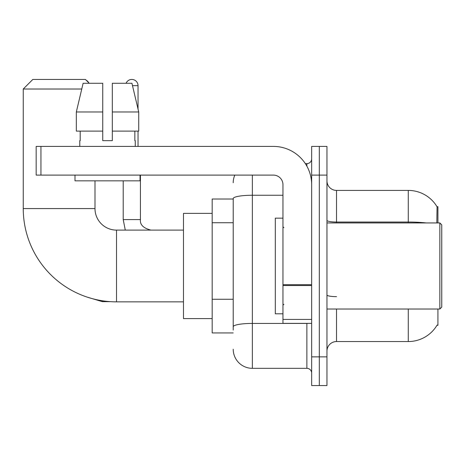 <?xml version="1.0" encoding="UTF-8"?>
<svg xmlns="http://www.w3.org/2000/svg" width="465" height="465" viewBox="0 0 465 465"><rect width="100%" height="100%" fill="white"/><g stroke="black" fill="none" stroke-linecap="round" stroke-linejoin="round"><path stroke-width="0.7" d="M437.925 222.933L437.925 206.675L437.053 206.791A33.48 33.48 0 0 0 408.27 190.412A33.48 33.48 0 0 1 436.984 206.675A33.48 33.48 0 0 0 408.27 190.412L336.526 190.412A9.567 9.567 0 0 1 326.959 180.844A9.567 9.567 0 0 0 336.526 190.412L336.526 222.933M437.925 309.027L437.925 325.285L436.984 325.285L437.152 325A33.48 33.48 0 0 1 408.27 341.548A33.48 33.48 0 0 0 436.984 325.285M233.215 199.02L212.174 199.02L212.174 332.94L233.215 332.94M326.959 351.116A9.567 9.567 0 0 1 336.526 341.548L408.27 341.548L408.27 309.027M319.31 356.853L319.31 385.549L326.959 385.549L326.959 356.853L319.31 356.853L319.31 385.549L311.655 385.549L311.655 356.853L319.31 356.853L319.31 175.107L319.31 356.853M311.655 356.853L311.655 146.411L319.31 146.411L319.31 175.107L319.31 146.411L326.959 146.411L326.959 356.853M436.821 222.933L437.053 206.791A33.48 33.48 0 0 0 408.27 190.412L408.27 222.032L336.526 222.032A9.567 1.662 0 0 1 326.959 220.369M233.215 330.069L233.215 198.567A19.129 3.325 180 0 1 252.35 195.248L282.958 195.248M252.35 175.107L252.35 368.332L306.871 368.332L306.871 323.373M305.348 163.628L306.871 163.628A4.784 4.784 0 0 0 311.655 158.844M311.655 373.116A4.784 4.784 0 0 0 306.871 368.332M233.215 182.757A19.129 19.129 0 0 1 234.813 175.107M252.35 368.332A19.129 19.129 0 0 1 233.215 349.203M112.309 140.668L102.742 140.668L112.309 140.668L102.742 140.668L112.309 140.668L112.309 83.276L131.932 83.276L138.727 111.972L138.727 131.101L112.309 131.101M126.079 83.276A6.219 6.219 0 0 1 138.041 85.665L138.041 109.06L138.727 111.972L112.309 111.972M183.477 301.849L116.517 301.849A93.267 93.267 0 0 1 23.25 208.587L23.25 89.013L32.817 79.451L85.426 79.451L89.251 83.276M116.517 301.849L116.517 230.111A21.524 21.524 0 0 1 94.994 208.587L94.994 180.844M81.753 89.013L23.25 89.013M212.174 213.371L183.477 213.371L183.477 318.589L212.174 318.589M86.165 80.189A6.219 6.219 0 0 1 88.705 82.729M123.213 180.844L123.213 219.585L140.43 219.585L140.43 175.107M138.041 131.101L138.041 146.411M311.655 323.373L282.958 323.373L282.958 284.69L311.655 284.69M311.655 184.669A38.264 38.264 0 0 0 273.391 146.411L40.949 146.411L40.949 175.107L273.391 175.107A9.567 9.567 0 0 1 282.958 184.669L282.958 284.69M40.949 175.107L36.165 175.107L36.165 146.411L40.949 146.411M102.742 111.972L102.742 131.101L102.742 111.972L76.324 111.972L83.119 83.276L102.742 83.276L102.742 140.668M79.782 140.668L80.201 140.668L79.782 140.668L79.782 146.411M135.263 140.668L134.85 140.668L135.263 140.668L135.263 146.411M134.85 131.101L134.85 140.668M80.201 140.668L80.201 131.101M74.999 175.107L74.999 180.844L140.046 180.844L140.046 175.107M102.742 131.101L76.324 131.101L76.324 111.972L83.119 83.276M138.727 111.972L131.932 83.276M439.838 222.933L441.75 224.845L441.75 307.115L439.838 309.027L439.838 222.933L326.959 222.933M282.958 218.149L275.309 218.149L275.309 313.811L282.958 313.811M233.215 222.735L212.174 222.735M233.215 299.262L212.174 299.262M336.526 309.027L336.526 341.548M426.207 222.933A33.48 5.812 180 0 0 408.27 222.032L408.27 222.933M326.959 175.107L311.655 175.107M336.526 296.641A9.567 1.662 -0 0 1 326.959 294.979M308.533 323.373A4.784 0.831 0 0 1 306.871 323.425L252.35 323.425A19.129 3.325 180 0 0 233.215 326.75M306.871 166.15L306.871 163.628M23.25 208.587L94.994 208.587M110.542 301.663L102.358 301.663L87.112 297.094L102.358 301.663L87.112 297.094L102.358 301.663L87.112 297.094L102.358 301.663L87.112 297.094L102.358 301.663L102.358 300.768M132.502 85.665L138.041 85.665M311.655 285.522L282.958 285.522M282.958 319.42L311.655 319.42M183.477 230.111L116.517 230.111M87.112 297.094L102.358 301.663M123.213 219.585L125.283 230.111L123.213 219.585M140.43 219.585C139.849 224.688 143.359 228.199 150.951 230.111C143.359 228.199 139.849 224.688 140.43 219.585C139.849 224.688 143.359 228.199 150.951 230.111C143.359 228.199 139.849 224.688 140.43 219.585C139.849 224.688 143.359 228.199 150.951 230.111C143.359 228.199 139.849 224.688 140.43 219.585C139.849 224.688 143.359 228.199 150.951 230.111C143.359 228.199 139.849 224.688 140.43 219.585M326.959 309.027L439.838 309.027M283.917 227.716L282.958 226.763M283.917 304.244L282.958 305.197"/></g></svg>
